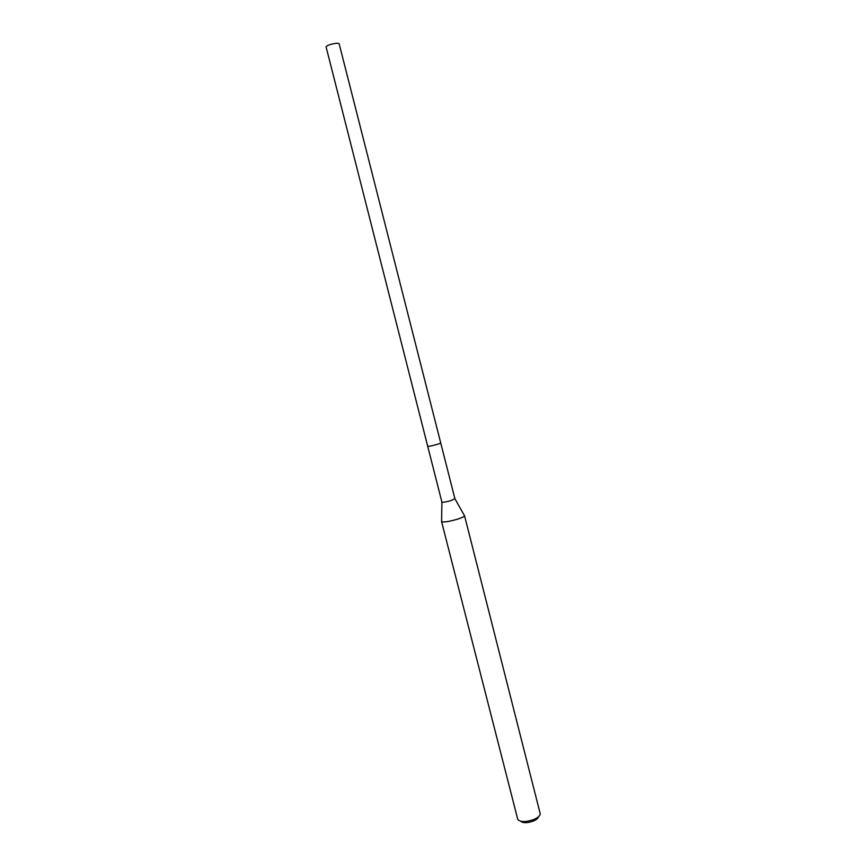 <?xml version="1.0" encoding="UTF-8"?>
<svg xmlns="http://www.w3.org/2000/svg" width="866" height="866" viewBox="0 0 866 866"><rect width="100%" height="100%" fill="white"/><g stroke="black" fill="none" stroke-linecap="round" stroke-linejoin="round"><path stroke-width="1.3" d="M427.642 446.293L428.085 446.369C430.315 446.391 441.227 443.435 440.729 442.959L339.223 44.025C339.115 42.066 327.727 44.415 326.049 46.753L441.909 502.096C443.078 502.464 446.066 501.966 450.872 500.602L454.91 498.74L464.392 515.53M441.606 521.343L441.606 521.657C443.673 522.447 448.967 521.624 457.475 519.189C461.903 517.76 464.263 516.634 464.544 515.811M441.573 521.581L517.781 819.463C520.477 822.245 525.857 822.245 533.921 819.463C538.046 817.634 540.135 815.729 540.222 813.737L464.544 515.725M520.737 821.282C523.183 823.23 527.437 823.144 533.478 821.011C536.498 819.68 538.176 818.262 538.5 816.746M441.909 502.096L441.606 521.657M440.729 442.97L454.91 498.74"/></g></svg>
